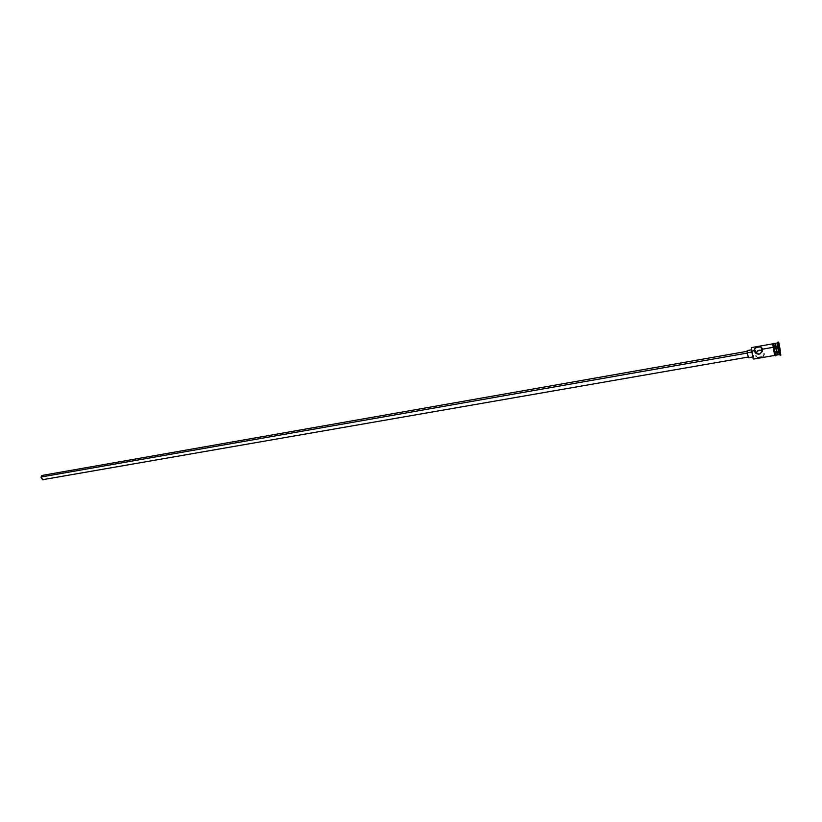 <?xml version="1.0" encoding="UTF-8"?>
<svg xmlns="http://www.w3.org/2000/svg" width="822" height="822" viewBox="0 0 822 822"><rect width="100%" height="100%" fill="white"/><g stroke="black" fill="none" stroke-linecap="round" stroke-linejoin="round"><path stroke-width="1.23" d="M772.834 343.822L751.616 347.572L751.842 351.076L754.195 350.665L754.678 348.662L756.425 347.367L759.682 346.781L761.593 347.439L762.467 350.768L759.939 353.953L758.244 354.251L755.901 353.326L757.596 350.85L760.833 350.285L762.374 351.076L759.99 350.131L758.326 350.429L755.891 353.326L755.274 352.772L755.48 350.285L754.606 351.477L755.582 350.429L755.284 352.772L754.195 350.665L754.596 351.837L754.195 350.665L751.585 351.241L753.63 359.07L774.858 355.392M753.425 355.772L753.014 358.341M747.342 353.059L41.11 477.007L42.97 479.935L41.151 477.88L41.11 477.007L747.342 353.059M751.698 352.001L747.301 352.772L748.431 357.755L747.301 352.772L751.698 352.001M777.376 351.672L777.448 354.416L775.557 347.09L777.17 354.241M779.698 351.261L779.852 354.683L778.187 346.144L777.509 346.565L779.194 354.631L777.509 346.565L775.968 346.833L777.663 354.899L779.194 354.631M777.222 354.282L775.506 346.915L773.964 347.182L775.68 355.32L773.964 347.151L762.559 349.186L773.194 347.316L774.951 355.402M774.93 355.361L774.735 352.885M778.568 342.055L777.807 342.188L778.187 346.144L778.958 346L778.568 342.055L780.458 351.117L778.804 342.589L778.958 346L778.187 346.144L780.088 355.227L780.859 355.094L778.958 346L780.859 355.094M773.194 347.295L773.964 347.151L773.697 343.668M753.271 358.834L751.37 347.912M751.472 348.035L751.842 351.076L751.287 348.466M779.266 345.651L780.16 351.497L779.266 345.651M777.17 343.051L775.629 343.319L775.968 346.833L777.509 346.565L777.17 343.051L777.509 346.565L778.187 346.144L777.776 342.784L777.139 343.575M777.242 354.549L775.269 343.534L775.434 344.058L775.177 343.401L773.646 343.678L773.964 347.182L775.506 346.915L775.177 343.401M775.742 345.456L775.444 344.274M775.331 343.956L777.16 354.446M777.16 354.148L777.057 353.008M774.375 346.309L773.605 343.771L773.964 347.151M777.201 354.981L775.67 355.248L775.341 351.713M773.368 348.394L774.375 353.707M774.56 354.446L774.714 354.991M773.605 346.401L773.41 345.507M773.235 344.767L773.081 344.213M772.875 343.74L772.937 345.394M762.374 348.487L762.2 351.559L759.939 353.953L756.62 353.779L754.391 351.405L754.349 349.247L756.425 347.367L760.401 346.884L762.374 348.487M775.968 346.833L775.598 343.853L775.968 346.833M775.814 345.785L775.218 344.326M764.049 354.416L764.028 353.686M763.083 356.203L763.556 355.69M757.853 357.436L761.809 356.984M755.911 355.834L756.24 356.429M751.4 349.833L747.167 350.573L747.301 352.772L747.136 350.645L747.547 351.621M748.431 356.645L748.421 357.755L752.654 357.015M747.136 351.323L42.179 475.424L41.11 477.007L41.686 475.671L42.919 475.589M43.607 479.534L748.143 357.067M762.271 350.994L760.987 347.079M777.448 354.416L776.934 354.097M779.852 354.683L778.989 354.148M775.639 355.279C775.269 357.262 774.458 354.58 773.204 347.223C772.731 343.966 772.855 342.784 773.605 343.658"/></g></svg>

